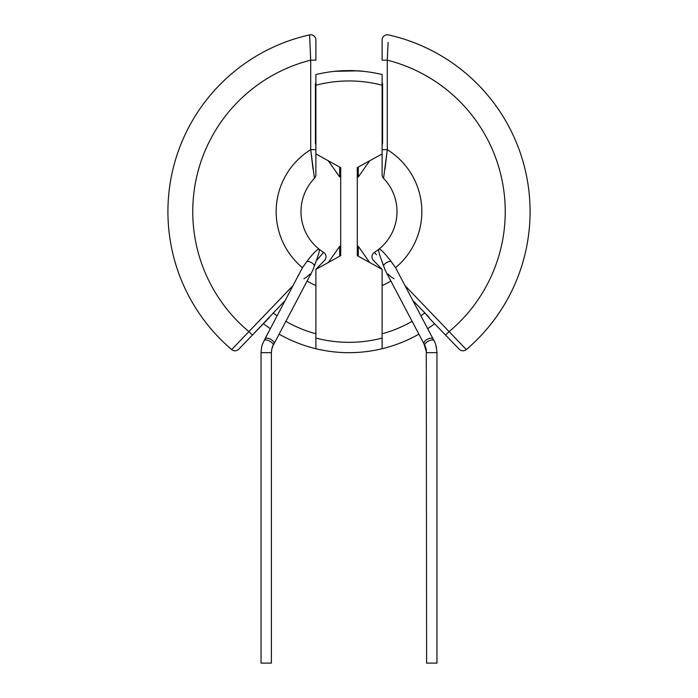 <?xml version="1.0" encoding="UTF-8"?>
<svg xmlns="http://www.w3.org/2000/svg" width="698" height="698" viewBox="0 0 698 698"><rect width="100%" height="100%" fill="white"/><g stroke="black" fill="none" stroke-linecap="round" stroke-linejoin="round"><path stroke-width="1.05" d="M315.889 84.467L315.889 174.718L315.889 153.926L340.72 167.66L340.72 255.643L315.889 269.376L315.889 338.068A130.692 130.692 0 0 0 382.111 338.068L382.111 269.376L357.28 255.643L357.28 167.66L382.111 153.926L382.111 174.718L382.111 84.467M426.277 349.497L426.609 663.1L436.957 663.1L436.957 352.673C436.381 346.496 435.386 342.482 433.973 340.624A5.174 2.181 -27.8 0 0 428.886 340.842A5.174 2.181 -27.8 0 0 424.82 345.44L424.89 345.58M383.56 178.313A5.174 5.174 0 0 1 382.111 174.718A5.174 5.174 0 0 0 383.56 178.313A48.014 48.014 0 0 1 397.014 211.642A48.014 48.014 0 0 0 383.56 178.313L387.285 149.669A72.845 72.845 0 0 1 395.539 267.683L391.063 261.401L395.932 268.398L433.973 340.624M271.391 663.1L261.043 663.1L261.043 352.673L271.391 352.673L271.391 663.1M314.44 178.313A5.174 5.174 0 0 0 315.889 174.718A5.174 5.174 0 0 1 314.44 178.313A48.014 48.014 0 0 0 300.986 211.642A48.014 48.014 0 0 1 314.44 178.313L310.715 149.669A72.845 72.845 0 0 0 302.461 267.683L264.83 339.088A5.174 2.556 -152.2 0 1 269.411 338.704A5.174 2.556 -152.2 0 1 270.091 338.992A5.174 2.556 -152.2 0 1 273.991 343.913L312.774 270.274L316.264 260.773L314.519 265.886A5.174 2.556 -152.2 0 0 309.868 261.89A5.174 2.556 -152.2 0 0 306.937 261.401L302.461 267.683L306.937 261.401C312.434 254.246 316.238 250.181 318.367 249.203L319.108 249.212A48.014 48.014 0 0 1 300.986 211.642A48.014 48.014 0 0 0 323.584 252.371A5.174 5.174 0 0 1 324.57 260.354L315.889 269.349A66.537 66.537 0 0 0 315.906 269.358M310.008 274.078L307.155 276.678M306.989 276.809L303.927 278.772M428.991 317.206L412.823 300.463M339.69 256.21L339.69 246.342L328.304 262.509M369.696 262.509L358.31 246.342L358.31 256.21M387.992 274.078L390.845 276.678M391.011 276.809L394.073 278.772M384.999 168.986L387.285 149.669L387.285 60.159A156.247 156.247 0 0 1 449.276 331.463L445.56 335.057L429.82 318.75L459.249 349.227A5.174 5.174 0 0 0 466.316 349.576A181.079 181.079 0 0 0 530.079 211.642A181.079 181.079 0 0 1 466.316 349.576L404.988 285.595M382.094 269.358A66.537 66.537 0 0 0 382.111 269.349L373.43 260.354A5.174 5.174 0 0 1 374.416 252.371A48.014 48.014 0 0 0 378.892 249.212A48.014 48.014 0 0 1 374.416 252.371A48.014 48.014 0 0 0 378.892 249.212L379.633 249.203C381.762 250.181 385.566 254.246 391.063 261.401A5.174 2.556 -27.8 0 0 388.132 261.89A5.174 2.556 -27.8 0 0 383.481 265.886L381.736 260.773L385.226 270.274L424.009 343.913A5.174 2.556 -27.8 0 1 427.909 338.992A5.174 2.556 -27.8 0 1 428.589 338.704A5.174 2.556 -27.8 0 1 433.17 339.088L427.682 328.688A141.04 141.04 0 0 0 434.61 323.715A141.04 141.04 0 0 1 427.682 328.688M285.177 300.463L252.44 335.057L269.393 317.494M382.591 143.404L382.591 137.907L382.111 146.144M382.111 81.605L382.591 89.632L382.591 83.524M382.111 74.546L382.111 85.217A130.692 130.692 0 0 0 315.889 85.217L315.889 74.546A141.04 141.04 0 0 1 382.111 74.546A141.04 141.04 0 0 0 315.889 74.546M315.409 83.524L315.409 143.404M319.344 249.692L319.379 250.189M321.551 254.744L316.264 260.773C318.855 253.941 319.806 250.093 319.108 249.212A48.014 48.014 0 0 1 300.986 211.642M315.889 149.669L310.715 149.669L313.001 168.986M316.264 260.773L323.584 252.371M232.792 348.407L231.684 349.576A181.079 181.079 0 0 1 309.589 34.9L309.895 42.377M310.252 50.518L310.627 58.449M310.715 149.669L310.715 60.159A156.247 156.247 0 0 0 248.724 331.463L252.44 335.057L238.751 349.227A5.174 5.174 0 0 1 231.684 349.576L293.012 285.595M310.715 60.159L309.589 34.9A5.174 5.174 0 0 1 315.889 39.952L315.889 60.159L310.715 60.159M310.994 274.419L310.514 274.558M315.889 137.698A81.02 81.02 0 0 0 315.409 137.907L315.889 146.144M315.889 81.605L315.409 89.632A126.547 126.547 0 0 1 315.889 89.501M347.508 70.611L357.516 70.864L335.127 71.292L357.376 70.856M335.878 71.213L347.028 70.62M352.411 70.646L362.873 71.222M350.361 70.611L352.193 70.638M352.708 70.655L362.602 71.257M335.127 71.292L357.516 70.864M361.922 71.196L359.627 71.004M362.375 71.24L357.804 70.882M357.132 70.838L350.195 70.611M350.047 70.611L343.198 70.725M343.05 70.734L335.721 71.231M382.111 338.068L382.111 348.73A141.04 141.04 0 0 0 418.87 334.15A141.04 141.04 0 0 1 279.13 334.15A141.04 141.04 0 0 0 315.889 348.73L315.889 338.068M270.318 328.688A141.04 141.04 0 0 1 263.39 323.715A141.04 141.04 0 0 0 270.318 328.688L262.762 343.425C262.343 345.292 261.671 344.297 261.043 352.673M388.411 34.9A181.079 181.079 0 0 1 530.079 211.642A181.079 181.079 0 0 0 388.411 34.9A181.079 181.079 0 0 1 530.079 211.642A181.079 181.079 0 0 0 388.411 34.9A5.174 5.174 0 0 0 382.111 39.952L382.111 60.159L387.285 60.159L388.105 42.377M379.215 253.295L379.538 254.386M379.895 255.529L380.096 256.131M381.736 260.773C379.145 253.95 378.194 250.093 378.892 249.212A48.014 48.014 0 0 1 374.416 252.371L376.449 254.744M397.014 211.642A48.014 48.014 0 0 1 378.892 249.212A48.014 48.014 0 0 0 397.014 211.642M387.748 50.518L387.373 58.449M465.208 348.407L466.316 349.576A181.079 181.079 0 0 0 530.079 211.642A181.079 181.079 0 0 1 466.316 349.576M387.486 274.558L387.006 274.419M429.82 318.75L424.864 312.931A126.547 126.547 0 0 1 420.894 315.784M387.285 149.669L382.111 149.669M382.111 89.501A126.547 126.547 0 0 1 382.591 89.632L382.591 137.907A81.02 81.02 0 0 0 382.111 137.698M335.721 71.17L350.047 70.542M350.195 70.55L362.602 71.196M358.667 70.873L362.375 71.179M351.434 70.559L353.537 70.611M335.127 71.222L335.878 71.152M343.05 70.664L357.594 70.803M335.555 71.187L350.597 70.55M357.376 70.795L359.95 70.969M358.31 167.092L358.31 176.978L369.713 160.793M328.287 160.793L339.69 176.978L339.69 167.092M424.009 343.913L426.609 352.673L436.957 352.673M279.13 334.15L273.18 345.44A5.174 2.181 -152.2 0 0 269.114 340.842A5.174 2.181 -152.2 0 0 264.027 340.624L264.001 340.668M231.684 349.576A181.079 181.079 0 0 1 309.589 34.9M382.111 348.73A141.04 141.04 0 0 1 315.889 348.73M273.136 312.931A126.547 126.547 0 0 0 277.106 315.784M285.883 321.324A126.547 126.547 0 0 0 315.889 333.784M315.889 285.587A81.02 81.02 0 0 1 307.129 280.997M390.871 280.997A81.02 81.02 0 0 1 382.111 285.587M382.111 333.784A126.547 126.547 0 0 0 412.117 321.324M435.849 345.187L436.503 347.857M273.18 345.44C272.377 346.182 271.784 348.59 271.391 352.673M271.4 352.158L271.443 351.478M271.548 350.475L271.714 349.541M271.854 348.939L272.839 346.129M425.091 345.99L426.138 348.904"/></g></svg>
